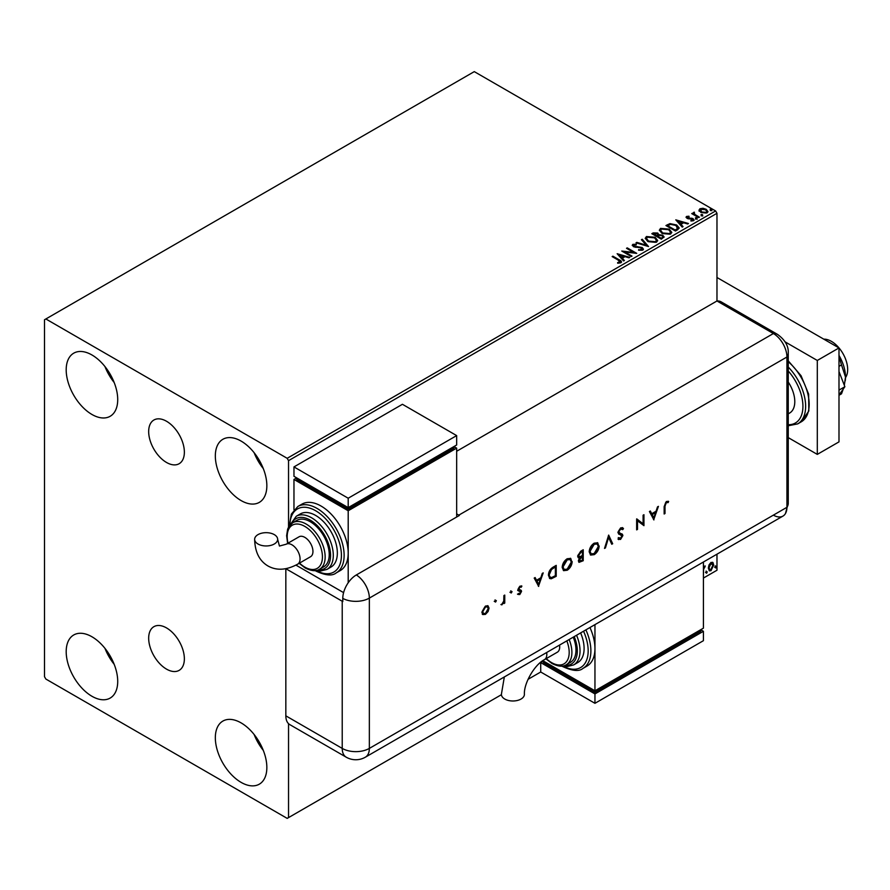 <?xml version="1.0" encoding="UTF-8"?>
<svg xmlns="http://www.w3.org/2000/svg" width="890" height="890" viewBox="0 0 890 890"><rect width="100%" height="100%" fill="white"/><g stroke="black" fill="none" stroke-linecap="round" stroke-linejoin="round"><path stroke-width="1.33" d="M166.519 421.259A25.232 14.563 -120 0 0 153.903 420.013A25.232 14.563 -120 0 0 150.032 440.239A25.232 14.563 -120 0 0 166.519 462.466A25.232 14.563 -120 0 0 179.135 463.723A25.232 14.563 -120 0 0 183.006 443.498A25.232 14.563 -120 0 0 166.519 421.259M166.519 627.917A25.232 14.563 -120 0 0 153.903 626.671A25.232 14.563 -120 0 0 150.032 646.885A25.232 14.563 -120 0 0 166.519 669.124A25.232 14.563 -120 0 0 179.135 670.37A25.232 14.563 -120 0 0 183.006 650.156A25.232 14.563 -120 0 0 166.519 627.917M241.09 782.366A36.434 21.037 60 0 1 217.293 750.27A36.434 21.037 60 0 1 222.878 721.078A36.434 21.037 60 0 1 241.09 722.88A36.434 21.037 60 0 1 264.886 754.987A36.434 21.037 60 0 1 259.302 784.179A36.434 21.037 60 0 1 241.09 782.366M263.318 750.415A36.434 21.037 60 0 1 254.117 734.484M91.948 414.473A36.434 21.037 60 0 1 68.152 382.366A36.434 21.037 60 0 1 73.737 353.174A36.434 21.037 60 0 1 91.948 354.976A36.434 21.037 60 0 1 115.756 387.083A36.434 21.037 60 0 1 110.171 416.275A36.434 21.037 60 0 1 91.948 414.473M114.176 382.511A36.434 21.037 60 0 1 104.975 366.591M241.09 500.569A36.434 21.037 60 0 1 217.293 468.474A36.434 21.037 60 0 1 222.878 439.282A36.434 21.037 60 0 1 241.09 441.084A36.434 21.037 60 0 1 264.886 473.191A36.434 21.037 60 0 1 259.302 502.383A36.434 21.037 60 0 1 241.09 500.569M263.318 468.618A36.434 21.037 60 0 1 254.117 452.687M91.948 696.269A36.434 21.037 60 0 1 68.152 664.163A36.434 21.037 60 0 1 73.737 634.971A36.434 21.037 60 0 1 91.948 636.773A36.434 21.037 60 0 1 115.756 668.88A36.434 21.037 60 0 1 110.171 698.072A36.434 21.037 60 0 1 91.948 696.269M114.176 664.307A36.434 21.037 60 0 1 104.975 648.387M456.659 451.263L716.973 300.976L773.377 333.539A19.168 11.069 -60 0 1 777.537 334.406L721.134 301.844A19.168 11.069 -60 0 0 716.973 300.976L716.973 213.3L288.538 460.653L287.181 458.305L715.616 210.952L474.281 71.623L44.5 319.755L44.5 676.7L45.857 679.048L287.181 818.377L288.538 817.598L288.538 723.659M709.041 564.872L711.01 562.402L712.979 562.591L713.691 565.028L711.01 570.69L709.419 570.846L708.329 568.12L709.041 564.872M712.59 562.269L713.691 565.028M703.412 566.93L703.467 568.076L705.292 565.984L703.578 569.4L703.412 574.94M703.412 578.066L716.973 570.245L716.973 554.181M288.538 527.169L288.538 460.653M288.538 817.598L501.415 694.701M528.048 679.315L540.72 672.006L540.72 662.605L543.434 661.048L543.434 662.605L594.954 692.353L594.954 690.785L703.412 628.173L703.412 562.013M706.026 572.659L706.627 571.402L707.239 571.959L706.627 573.227L705.481 572.348M706.627 571.402L707.239 571.959L706.693 571.647L706.082 572.915M715.148 567.397L715.749 566.129L716.361 566.696L715.749 567.953L714.603 567.086M715.749 566.129L716.361 566.696L715.816 566.374L715.215 567.642M699.062 210.552L699.885 208.749L703 208.282L706.171 209.295L707.995 211.597L707.06 212.899L700.819 212.387L698.984 210.062M694.345 212.944L694.801 214.401L699.395 217.182L698.672 217.605L691.73 213.6L693.488 213.767L693.61 212.376L694.4 212.198L694.189 213.7M692.275 213.912L693.488 214.401L693.61 212.376L693.61 212.999L694.4 212.198M686.123 217.483L686.557 216.448L688.949 216.214L689.116 216.804L687.447 216.915L687.681 217.861L693.132 218.629L693.599 220.676L691.163 220.998L690.929 220.386L692.665 220.231L692.442 219.073L688.281 218.784L686.98 218.306L686.557 216.448L686.057 217.16M687.447 216.915L687.681 218.495L688.482 218.751L688.482 218.128M694.144 219.908L693.599 220.676M690.929 221.009L692.665 220.854L692.442 219.073M677.635 229.754L675.432 231.022L665.942 225.548L669.981 223.613L676.645 224.981L679.181 227.929L677.635 229.754M661.315 239.176L651.825 233.692L653.171 232.913L657.699 233.013L658.834 234.693L662.761 235.227L664.085 236.907L661.315 239.176M658.867 234.448L658.834 235.316L662.761 235.85L662.761 235.227M648.543 246.552L636.005 242.825L636.806 242.369L646.307 245.195L641.412 239.699L642.213 239.243L648.543 246.552M631.989 256.098L631.266 256.52L621.765 251.047L633.591 252.393L626.515 248.31L627.25 247.887L636.739 253.361L624.936 252.026L631.989 256.098M617.638 263.184L619.907 262.862L618.472 260.236L612.153 256.598L612.887 256.175L619.295 259.869C621.309 260.703 621.843 261.671 620.886 262.795L617.994 263.195L617.638 262.561L620.119 262.049M621.531 261.916L620.886 262.795M287.181 458.305L45.857 318.976M617.148 253.717L629.797 257.366L629.008 257.822L624.991 256.632L622.321 258.167L624.391 260.492L623.601 260.948L617.148 253.717M642.758 250.168L638.553 250.201L642.224 248.922L641.735 250.257L641.456 247.943L633.357 246.63L632.835 244.372L636.272 244.249L636.283 244.906L633.802 244.939L634.047 246.185L642.202 247.52L643.448 249.178L642.758 250.168M632.234 245.262L632.835 244.372L632.835 245.006L636.272 244.872L636.272 244.249M633.802 244.939L634.047 246.819L635.716 247.264L635.716 246.641M647.853 241.513L645.25 238.297L646.429 236.529L655.107 237.274L657.665 240.5L656.464 242.258L647.853 241.513M661.96 233.369L659.356 230.143L660.536 228.385L669.224 229.119L671.783 232.357L670.571 234.103L661.96 233.369M675.788 219.852L688.448 223.512L687.647 223.969L683.631 222.778L680.972 224.313L683.042 226.627L682.241 227.095L675.788 219.852M695.691 218.551L695.502 217.75L696.903 217.85L697.081 218.662L695.691 218.551L695.502 217.75L695.502 218.373L696.903 218.484L696.903 217.85L697.081 218.662M701.287 215.324L701.098 214.512L702.499 214.624L702.688 215.424L701.287 215.324L701.098 214.512L701.098 215.146L702.499 215.246L702.499 214.624L702.688 215.424M710.409 210.051L710.231 209.25L711.622 209.35L711.811 210.162L710.409 210.051L710.231 209.25L710.231 209.873L711.622 209.973L711.622 209.35L711.811 210.162M715.616 210.952L716.973 213.3M612.698 256.91L612.887 256.175M612.887 256.798L621.465 262.227M619.284 263.062L619.284 262.439M617.782 254.418L629.085 257.777M624.024 260.703L622.321 258.167M619.496 254.996L621.665 258.055L623.701 256.253L619.496 254.996L621.665 257.433L623.701 256.253M621.665 258.055L621.665 257.433M622.911 251.703L633.591 253.016L633.591 252.393M627.061 248.621L627.25 247.887M627.25 248.51L635.616 253.339M631.444 256.42L624.936 252.026M641.456 248.566L641.735 250.257L638.664 250.201L638.664 249.578M632.301 245.573L632.835 245.006M633.802 245.573L634.047 246.819L633.802 245.573M635.716 247.264L637.563 247.298L637.563 246.663M637.563 247.298L642.202 248.154L642.202 247.52M642.202 248.154L643.403 249.467M636.717 243.037L636.806 242.369M636.806 242.992L646.307 245.818L646.307 245.195M641.79 240.111L642.213 239.243M642.213 239.866L648.031 246.397M645.272 238.62L646.429 236.529M646.429 237.152L655.107 237.897L655.107 237.274M655.107 237.897L657.643 240.812M646.518 238.843L648.576 241.713L655.463 242.336L656.419 240.545M654.373 237.697L647.431 237.074L646.496 238.498L648.576 241.09L655.463 241.713L656.453 240.222L654.373 237.697M655.463 242.336L655.463 241.713M648.576 241.713L648.576 241.09M652.37 234.003L657.699 233.636L657.699 233.013M657.699 233.636L658.834 235.316M662.761 235.85L664.04 237.218M661.904 238.331L662.85 236.707L662.027 235.65L659.19 235.338L657.543 236.15L661.07 238.82L662.772 237.007M656.942 236.006L657.81 234.459L656.987 233.447L653.527 233.836L656.564 236.217L657.721 234.749M656.564 236.217L656.942 235.372M653.527 233.836L656.564 235.594M661.07 238.82L661.904 237.708M657.543 236.15L661.07 238.186M659.39 230.465L660.536 228.385M660.536 229.008L669.224 229.754L669.224 229.119M669.224 229.754L671.761 232.668M660.636 230.688L662.694 233.569L669.58 234.181L670.537 232.39M668.49 229.542L661.548 228.919L660.602 230.354L662.694 232.946L669.58 233.558L670.571 232.079L668.49 229.542M669.58 234.181L669.58 233.558M662.694 233.569L662.694 232.946M666.477 225.86L669.981 223.613M669.981 224.236L676.645 225.604L676.645 224.981M676.645 225.604L679.148 228.24M677.679 228.941L675.91 225.404L670.493 224.347L667.645 225.682L675.187 230.666L677.846 227.985M667.645 225.682L675.187 230.043L677.891 228.296M675.187 230.666L675.187 230.043M676.422 220.564L687.736 223.924M682.663 226.839L680.972 224.313M678.147 221.143L680.305 224.191L682.352 222.389L678.147 221.143L680.305 223.568L682.352 222.389M680.305 224.191L680.305 223.568M686.557 217.082L687.792 216.793M688.949 216.782L688.949 216.214M687.447 217.549L687.681 218.495L687.447 217.549M688.482 218.751L691.819 218.773L691.819 218.15M691.819 218.773L693.132 219.252L693.132 218.629M693.132 219.252L694.078 220.197M692.665 220.854L692.442 219.696L692.665 220.854M695.691 219.185L695.502 218.373M696.903 218.484L697.081 219.285M692.465 213.811L692.465 213.177M693.488 214.401L693.61 212.999M694.345 213.567L694.801 214.401M694.801 215.024L698.85 217.494M701.287 215.947L701.098 215.146M702.499 215.246L702.688 216.059M699.062 211.186L699.885 208.749M699.885 209.384L703 208.905L703 208.282M703 208.905L706.171 209.918L706.171 209.295M706.171 209.918L707.951 211.909M700.741 209.873L701.554 212.588L706.215 213.033L706.805 211.753M700.163 210.496L700.741 209.25L701.554 211.965L706.215 212.41L706.86 211.453L705.447 209.717L700.741 209.25M706.215 213.033L706.215 212.41M701.554 212.588L701.554 211.965M710.409 210.685L710.231 209.873M711.622 209.973L711.811 210.785M704.602 566.118L704.947 567.03M706.082 571.08L706.693 571.647M713.146 564.716L710.465 570.379L711.01 570.69M710.465 570.379L709.163 570.657M711.822 563.203L710.465 563.081L708.518 567.386L709.608 569.589M712.957 565.45L711.01 563.392L709.063 567.698L709.853 569.789L711.01 569.711L712.957 565.45M711.566 563.003L710.465 563.081M715.215 565.817L715.816 566.374M823.773 339.157A23.006 13.283 60 0 1 831.405 341.359A23.006 13.283 60 0 1 845.489 377.672M788.251 382.044A24.931 14.396 60 0 1 789.63 413.049L788.251 413.839M788.251 437.624L817.298 454.389L817.298 360.461L785.125 341.882M817.298 454.389L838.992 441.874L838.992 347.934L716.973 277.491M817.298 360.461L838.992 347.934M838.992 371.553L844.877 386.716L838.992 390.109M844.877 386.716L838.992 395.082M838.992 356.389L841.506 364.9L838.992 366.357M841.506 364.9L845.5 377.06L844.332 385.326M843.253 389.019L841.506 393.825L838.992 395.271M838.992 355.41A30.683 17.711 60 0 1 845.5 377.06A30.683 17.711 60 0 1 845.255 380.664A30.683 17.711 60 0 1 845.233 380.82M716.973 300.976L773.377 333.539A19.168 11.069 60 0 1 786.927 357.012L786.927 507.311A19.168 11.069 60 0 1 785.447 513.563A19.168 11.069 60 0 1 773.377 515.132M495.018 599.927L496.353 600.694L495.563 602.063L494.773 601.607L495.563 600.238L496.353 600.694L495.563 600.238M495.808 600.383L495.018 601.751L495.563 602.063L494.773 601.607M510.715 590.86L512.05 591.639L511.261 593.007L510.471 592.551L511.261 591.183L512.05 591.639L511.261 591.183M511.505 591.327L510.715 592.696L511.261 593.007L510.471 592.551M538.695 586.432L534.2 578.077L535.124 577.543L536.525 580.247L540.831 577.766L542.266 573.416L543.2 572.882L538.472 586.31M572.159 561.59C571.903 565.261 570.256 568.143 567.23 570.245L563.615 570.657L562.18 567.408C562.447 563.726 564.115 560.845 567.153 558.764L570.724 558.397L571.614 561.279C571.358 564.939 569.722 567.831 566.685 569.934L567.23 570.245M599.17 545.993C598.914 549.664 597.268 552.545 594.242 554.648L590.626 555.06L589.191 551.811C589.458 548.129 591.116 545.259 594.164 543.178L597.735 542.8L598.625 545.681C598.369 549.353 596.734 552.234 593.697 554.337L594.242 554.648M622.7 529.65L620.619 529.027L618.761 531.953L619.095 532.832L622.366 534.189L622.9 535.546L620.553 539.451L618.027 539.062L618.795 537.938L620.653 538.283L622.043 536.091L621.42 535.035L618.873 534.2L617.905 532.431L620.619 527.904L622.633 527.714L623.501 528.627L622.7 529.65L621.732 528.838M618.695 539.596L618.027 539.062M618.795 537.938L619.373 538.372L618.75 538.016M621.498 535.769L620.141 534.679M653.928 519.916L649.422 511.55L650.345 511.016L651.747 513.719L656.052 511.238L657.499 506.888L658.422 506.354L653.694 519.782M285.835 715.838L342.227 748.401A19.168 11.069 120 0 0 346.199 757.179L289.806 724.616A19.168 11.069 -60 0 1 285.835 715.838L285.835 568.699L342.227 601.24A19.168 11.069 180 0 0 342.784 601.54L342.784 598.414A19.157 11.058 -60 0 1 356.334 574.951L459.374 515.455A19.168 11.069 -120 0 0 458.828 515.132L773.377 333.539A19.168 11.069 60 0 1 786.927 357.012L786.927 507.311A19.168 11.069 60 0 1 782.955 516.089L365.378 757.179A19.168 11.069 60 0 0 369.35 748.401L786.927 507.311A19.168 11.069 -0 0 0 788.251 503.262L785.447 513.563M664.997 506.232L664.997 513.519L664.14 514.008L664.14 506.61L666.354 501.493L668.646 501.437L668.145 502.572L666.31 502.65L664.997 506.232L664.452 505.921L664.997 513.519M643.092 515.21L643.948 514.709L643.948 525.667L637.496 520.772L637.496 529.394L636.65 529.884L636.65 518.926L643.092 523.809L643.092 515.21M608.66 535.09L612.676 543.723L611.764 544.257L608.604 537.449L605.434 547.906L604.521 548.429L608.66 535.09M583.228 549.764L583.228 560.722L579.023 562.346L578.366 560.822L579.457 557.852L578.333 557.741L577.632 556.105L580.669 551.255L583.228 549.764M553.28 567.064L556.217 565.361L556.217 576.319L551.288 578.767L549.753 578.544L548.429 575.196C548.607 571.569 550.231 568.855 553.28 567.064M521.34 587.189L519.971 587.133L518.748 589.135L521.229 590.381L521.54 591.427L519.793 594.542L518.013 594.431L518.592 593.408L519.793 593.563L520.695 591.961L518.214 590.715L517.891 589.658L519.927 586.176L521.907 586.121L521.073 587.033M518.592 593.408L519.793 593.563M520.45 591.372L518.214 590.715M521.34 585.843L520.806 586.866L519.426 586.822L518.202 588.813L521.229 590.381L521.54 591.427M504.752 595.076L504.752 603.086L503.896 603.576L503.896 602.397L501.471 604.844L503.751 601.095L503.896 595.566L504.752 595.076M488.109 611.508L485.462 614.367L482.825 614.567L481.879 612.264L485.462 606.068L487.976 605.767L489.055 608.126L488.109 611.508L487.564 611.196L484.917 614.044L485.462 614.367M458.828 515.132L456.659 513.886M343.596 592.629L295.936 565.117L343.596 592.629M668.067 501.215L668.145 502.572M667.6 502.26L666.933 502.45M666.388 502.127L665.765 502.338L666.31 502.65M665.765 502.338L664.452 505.921M650.056 511.183L651.747 513.719M657.621 506.822L653.471 519.337M655.585 512.629L651.658 514.275L653.872 517.802L655.585 512.629L652.203 514.587L653.872 517.802M643.403 515.032L643.948 525.667M637.496 529.394L637.496 520.772M636.75 518.87L643.092 523.809M622.355 527.581L623.501 528.627M622.967 528.315L622.288 529.172M622.154 529.339L620.619 529.027M620.074 528.716L618.216 531.642L618.761 531.953M618.216 531.642L620.263 533.277M621.821 533.878L622.9 535.546M622.355 535.235L620.019 539.14L620.553 539.451M620.019 539.14L618.417 539.407M618.261 537.627L620.107 537.961M619.596 534.367L618.628 534.045M608.448 535.469L612.676 543.723M612.131 543.412L611.53 543.757M605.434 547.906L604.889 547.595L608.059 537.126L608.604 537.449M593.697 554.337L590.37 554.882M597.457 542.655L598.625 545.681M596.901 543.835L593.652 543.968L589.503 551.01L590.904 553.68M590.048 551.322L591.171 553.869L594.197 553.547L598.314 546.493L597.19 543.968L594.197 544.279L590.048 551.322L589.503 551.01M582.683 550.076L583.228 560.722M582.683 560.411L578.778 562.135M578.077 557.552L579.457 557.852M577.944 555.304L580.035 556.684L582.383 555.46L582.383 551.388L580.625 551.767L577.944 555.304L579.501 556.361M580.035 556.684L578.723 556.45M578.678 559.999L581.226 560.767L582.383 560.099L582.383 556.584L581.259 556.595L578.678 559.999L579.346 560.934M581.259 556.595L581.804 556.918L579.212 560.311L579.568 561.156L579.023 560.845M582.383 556.584L581.804 556.918M580.625 551.767L581.17 552.078L578.489 555.616M582.383 551.388L581.17 552.078M566.685 569.934L563.359 570.479M570.446 558.253L571.614 561.279M569.889 559.421L566.641 559.554L562.491 566.596L563.893 569.277M563.036 566.919L564.16 569.466L567.186 569.144L571.302 562.091L570.178 559.565L567.186 559.877L563.036 566.919L562.491 566.596M555.672 565.673L556.217 576.319M555.672 576.008L551.288 578.767M550.754 578.456L549.497 578.366M548.741 574.395L550.32 577.31L551.789 577.454L555.371 575.685L555.371 566.975L551.021 569.144L548.741 574.395L550.076 577.12M551.021 569.144L551.566 569.455L549.286 574.706M555.371 566.975L551.566 569.455M534.834 577.71L536.525 580.247M542.399 573.338L538.239 585.865M540.364 579.156L536.436 580.792L538.65 584.33L540.364 579.156L536.97 581.114L538.65 584.33M520.995 591.116L519.248 594.231L519.793 594.542M519.248 594.231L517.468 594.12M519.46 591.116L517.668 590.404M518.436 589.447L519.482 589.669L518.436 589.447M510.715 592.696L509.926 592.239M504.207 595.388L504.752 603.086M502.683 603.364L501.66 604.377L502.205 604.699M501.66 604.377L500.925 604.533M495.018 601.751L494.228 601.295M484.917 614.044L482.28 614.256M487.698 605.634L489.055 608.126M488.51 607.803L487.564 611.196M487.119 606.702L484.928 606.746L482.191 611.452L483.281 613.377M482.725 611.764L483.537 613.555L485.462 613.377L488.198 608.604L487.409 606.824L485.462 607.058L482.725 611.764L482.191 611.452M504.33 676.945L501.393 694.345A11.503 6.642 -0 0 0 504.764 699.039A11.503 6.642 -0 0 0 517.301 700.486A11.503 6.642 -0 0 0 524.399 694.345C523.732 683.398 534.623 664.552 544.435 659.657A11.503 6.642 60 0 0 546.816 654.395A11.503 6.642 60 0 0 546.66 652.515M559.554 645.072A11.503 6.642 60 0 1 559.699 646.952A11.503 6.642 60 0 1 557.318 652.214L544.435 659.657M569.166 639.521A26.845 15.497 60 0 1 566.34 664.719L570.412 662.371A26.845 15.497 -120 0 0 573.238 637.173M576.553 635.249A30.683 17.711 60 0 1 573.683 664.908L577.755 662.56A30.683 17.711 -120 0 0 580.625 632.901M585.887 629.864A38.348 22.139 60 0 1 582.939 668.423L587.011 666.076A38.348 22.139 -120 0 0 594.954 648.521A38.348 22.139 -120 0 0 589.948 627.517M594.954 624.635L594.954 690.785L542.811 660.68M594.954 692.353L700.697 631.299L700.697 629.731L703.412 631.299L594.954 693.922L540.72 662.605M594.954 693.922L594.954 703.311L703.412 640.689L703.412 631.299M594.954 703.311L540.72 672.006M258.011 544.013A11.503 6.642 180 0 1 254.64 539.307A11.503 6.642 180 0 1 261.749 533.177A11.503 6.642 180 0 1 274.276 534.612A11.503 6.642 180 0 1 277.647 539.307A11.503 6.642 180 0 1 270.549 545.448A11.503 6.642 180 0 1 258.011 544.013M286.168 544.235L299.062 536.792A11.503 6.642 60 0 1 307.929 539.874A11.503 6.642 60 0 1 312.946 551.455A11.503 6.642 60 0 1 310.566 556.717L297.683 564.16A11.503 6.642 60 0 0 300.064 558.898A11.503 6.642 60 0 0 291.931 544.802A11.503 6.642 60 0 0 286.168 544.235L279.449 546.037L277.647 539.307M310.232 521.707A26.845 15.497 -120 0 0 296.815 520.383L292.743 522.73A26.845 15.497 60 0 1 306.171 524.054A26.845 15.497 60 0 1 323.704 547.706A26.845 15.497 60 0 1 319.588 569.222L323.66 566.874A26.845 15.497 -120 0 0 327.776 545.359A26.845 15.497 -120 0 0 310.232 521.707M315.661 515.443A30.683 17.711 -120 0 0 300.319 513.931L296.248 516.278A30.683 17.711 60 0 1 311.589 517.791A30.683 17.711 60 0 1 331.636 544.825A30.683 17.711 60 0 1 326.93 569.411L331.002 567.064A30.683 17.711 -120 0 0 335.697 542.477A30.683 17.711 -120 0 0 315.661 515.443M321.079 506.054A38.348 22.139 -120 0 0 301.91 504.152L297.839 506.499A38.348 22.139 60 0 1 317.018 508.401A38.348 22.139 60 0 1 342.06 542.188A38.348 22.139 60 0 1 336.186 572.926L340.258 570.579A38.348 22.139 -120 0 0 348.201 553.024A38.348 22.139 -120 0 0 321.079 506.054M348.201 582.783L348.201 510.749L456.659 448.126L456.659 517.023M293.967 509.781L293.967 479.443L296.682 477.874L296.682 479.443L348.201 509.18L453.945 448.126L453.945 446.569L456.659 448.126M293.967 479.443L348.201 510.749M293.967 466.916L348.201 498.222L456.659 435.599L402.425 404.294L293.967 466.916L293.967 476.306L348.201 507.623L348.201 509.18M456.659 435.599L456.659 445L348.201 507.623L348.201 498.222M619.295 260.503L619.295 259.869M653.171 233.547L653.171 232.913M667.378 225.337L667.378 224.714M675.966 230.21L675.966 229.587M689.928 218.74L689.928 218.117M697.07 216.47L697.07 215.836M788.251 360.862L801.044 375.691L808.632 394.092L808.832 411.002L801.223 421.849A38.348 22.139 -120 0 0 808.131 395.127A38.348 22.139 -120 0 0 788.251 361.741M788.251 424.708A36.434 21.037 -120 0 0 802.925 406.33A36.434 21.037 -120 0 0 788.251 371.008M788.251 367.069A38.348 22.139 60 0 1 797.696 423.885L788.251 425.765M356.334 574.951A19.168 11.069 60 0 1 369.35 598.102L786.927 357.012A19.168 11.069 -0 0 0 788.251 352.974L788.251 503.262M342.784 598.414A19.168 11.069 -0 0 0 369.35 598.102L369.35 748.401A19.168 11.069 -0 0 1 342.227 748.401L342.227 601.24M562.825 665.976A36.434 21.037 -120 0 0 585.342 662.794A36.434 21.037 -120 0 0 583.551 631.21M565.072 665.342A28.758 16.61 -120 0 0 574.217 636.606M546.26 658.6A24.931 14.396 -120 0 0 551.566 662.605A24.931 14.396 -120 0 0 566.83 661.237A24.931 14.396 -120 0 0 566.819 640.867M316.072 570.479A36.434 21.037 -120 0 0 341.415 555.126A36.434 21.037 -120 0 0 315.661 510.749A36.434 21.037 -120 0 0 289.906 525.144M318.32 569.845A28.758 16.61 -120 0 0 330.146 550.354A28.758 16.61 -120 0 0 310.232 520.138A28.758 16.61 -120 0 0 291.575 523.52M299.507 563.103A24.931 14.396 -120 0 0 304.814 567.108A24.931 14.396 -120 0 0 322.436 556.929A24.931 14.396 -120 0 0 304.814 526.402A24.931 14.396 -120 0 0 288.004 543.178M633.446 245.429L633.446 246.063M656.453 240.222L656.453 240.845M646.496 238.498L646.496 239.132M657.81 234.459L657.81 235.082M662.85 236.707L662.85 237.33M670.571 232.079L670.571 232.702M660.602 230.354L660.602 230.977M687.214 217.26L687.214 217.883M692.976 219.786L692.976 220.409M706.86 211.453L706.86 212.076M801.223 421.849L797.696 423.885M788.251 352.974C788.64 346.077 785.069 339.891 777.537 334.406M346.199 757.179A19.168 19.168 0 0 0 365.378 757.179M582.939 668.423C579.212 671.639 572.504 671.038 562.814 666.621L561.935 666.098M573.683 664.908L567.375 666.51L563.125 665.92M566.34 664.719C563.058 667.01 558.264 666.599 551.967 663.484L545.882 658.823M297.683 564.16C286.513 570.223 276.612 570.824 267.946 565.962C259.402 560.889 254.974 552.011 254.64 539.307M297.839 506.499L291.33 514.12L289.35 525.856M315.182 570.59L316.05 571.113C325.607 575.53 332.315 576.13 336.186 572.926M296.248 516.278L290.096 524.911M292.743 522.73L288.582 527.091L287.626 529.272L286.625 535.691L287.626 543.389M299.129 563.314L305.203 567.987C311.533 571.102 316.328 571.514 319.588 569.222M316.373 570.423L320.656 571.013L326.93 569.411"/></g></svg>
